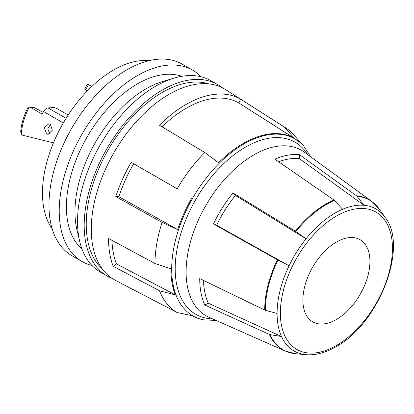 <?xml version="1.0" encoding="UTF-8"?>
<svg xmlns="http://www.w3.org/2000/svg" width="414" height="414" viewBox="0 0 414 414"><rect width="100%" height="100%" fill="white"/><g stroke="black" fill="none" stroke-linecap="round" stroke-linejoin="round"><path stroke-width="0.62" d="M50.529 124.355L47.739 128.894L49.871 133.877M46.653 133.913L44.257 127.812L48.785 123.75L50.296 124.21L52.324 130.286L48.117 134.369L46.653 133.913M243.308 143.43A102.377 59.109 120 0 0 218.545 162.764L204.832 152.523L159.416 125.219A109.353 63.135 120 0 1 185.86 104.566A109.353 63.135 120 0 1 240.539 99.153L238.873 102.993L294.494 138.359A102.377 59.109 120 0 0 243.308 143.43M310.671 156.802L303.741 146.106A102.144 58.974 -60 0 0 243.918 143.974A102.144 58.974 -60 0 0 174.863 242.806A102.144 58.974 -60 0 0 203.45 319.82L202.746 319.675A102.377 59.109 120 0 1 193.4 316.384A102.377 59.109 120 0 1 192.117 315.68L177.176 312.549A107.138 61.857 -60 0 1 159.556 290.788L175.282 294.882A102.377 59.109 120 0 1 170.915 268.815L154.986 263.506A107.138 61.857 -60 0 1 162.086 222.437L115.78 196.583L118.859 196.717A105.192 60.734 -60 0 1 133.681 163.727L177.176 188.841A107.138 61.857 -60 0 1 204.832 152.523M192.117 197.468A102.377 59.109 120 0 0 177.699 229.573L162.086 222.437M92.027 265.529A110.517 63.808 -60 0 1 82.112 261.565A110.517 63.808 -60 0 1 65.174 173.011A110.517 63.808 -60 0 1 137.37 75.622A110.517 63.808 -60 0 1 192.624 70.147A110.517 63.808 -60 0 1 201.018 76.756M192.624 70.147L182.367 64.227A110.517 63.808 120 0 0 127.108 69.702A110.517 63.808 120 0 0 54.912 167.085A110.517 63.808 120 0 0 71.855 255.645L82.112 261.565M149.237 60.62A100.359 57.944 120 0 0 113.431 70.095A100.359 57.944 120 0 0 51.879 146.789A100.359 57.944 120 0 0 52.164 228.756M112.07 278.384A110.517 63.808 -60 0 1 107.076 275.983L100.421 272.138A110.517 63.808 -60 0 1 79.705 241.44L76.952 229.848A100.359 57.944 -60 0 1 145.94 88.865A100.359 57.944 -60 0 1 162.578 81.542L173.994 78.132A110.517 63.808 -60 0 1 210.933 80.72L217.593 84.565A110.517 63.808 -60 0 1 222.168 87.685M82.019 249.093A100.359 57.944 -60 0 1 73.387 167.354A100.359 57.944 -60 0 1 137.37 83.918A100.359 57.944 -60 0 1 181.777 76.305M79.705 241.44A110.517 63.808 -60 0 1 155.674 86.195A110.517 63.808 -60 0 1 173.994 78.132M107.076 275.983A110.517 63.808 -60 0 1 90.138 187.423A110.517 63.808 -60 0 1 162.335 90.035A110.517 63.808 -60 0 1 217.593 84.565M102.17 268.805A107.614 62.131 -60 0 1 94.014 181.032A107.614 62.131 -60 0 1 162.335 92.405A107.614 62.131 -60 0 1 208.925 83.902M336.411 319.473A47.398 27.365 120 0 0 367.373 277.706A47.398 27.365 120 0 0 360.108 239.727A47.398 27.365 120 0 0 336.411 242.071A47.398 27.365 120 0 0 305.444 283.838A47.398 27.365 120 0 0 312.71 321.823A47.398 27.365 120 0 0 336.411 319.473M295.311 231.167L232.947 192.955A93.973 54.255 120 0 0 213.453 223.948L216.636 225.242L289.07 265.798A81.982 47.331 -60 0 1 306.075 238.759L295.891 231.555A2.903 0.616 -141.2 0 0 295.311 231.167A86.578 49.985 -60 0 1 325.921 204.024A86.578 49.985 -60 0 1 333.912 200.019A2.903 1.879 -113 0 1 334.419 200.459A86.417 49.892 120 0 0 326.444 204.459A86.417 49.892 120 0 0 295.891 231.555M264.701 310.065L199.724 278.586A93.973 54.255 120 0 0 204.78 305.03L208.299 303.203L281.504 336.53A81.982 47.331 -60 0 1 277.09 313.46L265.338 310.298A2.903 1.677 180 0 1 264.701 310.065A86.578 49.985 -60 0 1 277.349 259.723L213.453 223.948M333.912 200.019L274.844 159.142A93.973 54.255 120 0 1 299.394 154.593L356.532 195.822A86.578 49.985 -60 0 1 371.803 201.427L304.269 152.129A95.52 55.15 120 0 0 253.647 154.996A95.52 55.15 120 0 0 190.476 241.859A95.52 55.15 120 0 0 208.935 317.264L285.391 351.098A86.578 49.985 -60 0 1 269.359 334.424L204.78 305.03M177.176 312.549L131.186 288.558A109.353 63.135 120 0 0 132.552 289.308L115.465 280.392A110.176 63.611 -60 0 1 96.835 192.588A110.176 63.611 -60 0 1 169.176 94.263A110.176 63.611 -60 0 1 225.604 89.621L285.619 127.776A107.138 61.857 -60 0 1 293.49 134.524L303.741 146.106M285.619 127.776A107.138 61.857 -60 0 0 284.309 126.984L240.539 99.153M68.17 115.056L57.023 108.623A2.903 0.864 17.3 0 0 53.09 107.573L48.071 107.93A5.806 3.353 120 0 0 46.425 108.484A5.806 3.353 120 0 0 43.532 111.532A45.949 26.527 120 0 0 42.135 114.041L30.507 107.329L29.29 107.091A45.949 26.527 120 0 0 21.342 134.296L22.18 135.104L53.442 142.887M21.342 134.296L20.7 131.45A45.612 26.336 -60 0 1 27.324 108.799L29.29 107.091L33.363 107.04L43.077 112.329M91.789 86.49L88.389 84.523A45.949 26.527 120 0 0 87.644 84.12L91.763 86.516M87.199 91.044A40.142 23.179 120 0 0 85.206 89.419M88.467 84.611L85.682 89.703L85.093 89.346M85.682 89.703L87.489 90.744M132.552 289.308A109.353 63.135 120 0 0 133.95 290.002M159.556 290.788L113.198 266.342L116.381 263.821A105.192 60.734 -60 0 1 111.951 240.332M154.986 263.506L108.535 238.5A109.353 63.135 120 0 0 113.198 266.342M177.176 188.841L131.186 162.288A109.353 63.135 120 0 0 115.78 196.583M305.925 354.684L295.891 353.763A86.417 49.892 120 0 1 295.813 353.758L285.391 351.098M306.075 354.7A81.982 47.331 -60 0 1 306.003 354.689A81.982 47.331 -60 0 1 281.504 336.53L269.99 334.615A2.903 2.189 155.7 0 1 269.359 334.424M277.09 313.46A81.982 47.331 -60 0 1 289.07 265.798L277.965 260.054A2.903 0.31 -154.3 0 1 277.349 259.723M216.636 225.242A90.361 52.169 -60 0 1 235.38 195.439L306.075 238.759A81.982 47.331 -60 0 1 335.061 213.06A81.982 47.331 -60 0 1 342.626 209.261L334.419 200.459M342.626 209.261A81.982 47.331 -60 0 1 364.046 205.292L356.997 196.272A2.903 2.287 -84.9 0 0 356.532 195.822M278.617 161.755A90.361 52.169 -60 0 1 299.275 158.552L364.046 205.292A81.982 47.331 -60 0 1 385.217 217.479L379.317 209.122A86.417 49.892 120 0 0 356.997 196.272M299.394 154.593L299.275 158.552M232.947 192.955L235.38 195.439M208.299 303.203A90.361 52.169 -60 0 1 203.476 280.402M284.309 126.984L294.494 138.359M162.091 126.829A105.192 60.734 -60 0 1 238.873 102.993M131.186 162.288L133.681 163.727M118.859 196.717L177.699 229.573M116.381 263.821L175.282 294.882M87.716 84.539L87.644 84.12M307.571 154.541A99.339 57.355 120 0 0 245.44 147.141A99.339 57.355 120 0 0 177.254 248.126A99.339 57.355 120 0 0 212.672 318.915M336.411 216.061A79.255 45.757 120 0 0 280.371 313.129A79.255 45.757 120 0 0 336.411 345.483A79.255 45.757 120 0 0 392.451 248.421A79.255 45.757 120 0 0 336.411 216.061M48.071 107.93L66.085 118.332M43.532 111.532L63.316 122.953M269.99 334.615A86.417 49.892 120 0 0 295.813 353.758L306.003 354.689C315.427 355.45 325.363 352.826 335.811 346.813C378.531 324.121 408.83 247.034 385.217 217.479M277.965 260.054A86.417 49.892 120 0 0 265.338 310.298M34.352 107.293L30.507 107.329M203.45 319.82L216.18 320.472M379.317 209.122L371.803 201.427M193.4 316.384L192.008 315.659M87.318 84.156L84.637 89.062"/></g></svg>
